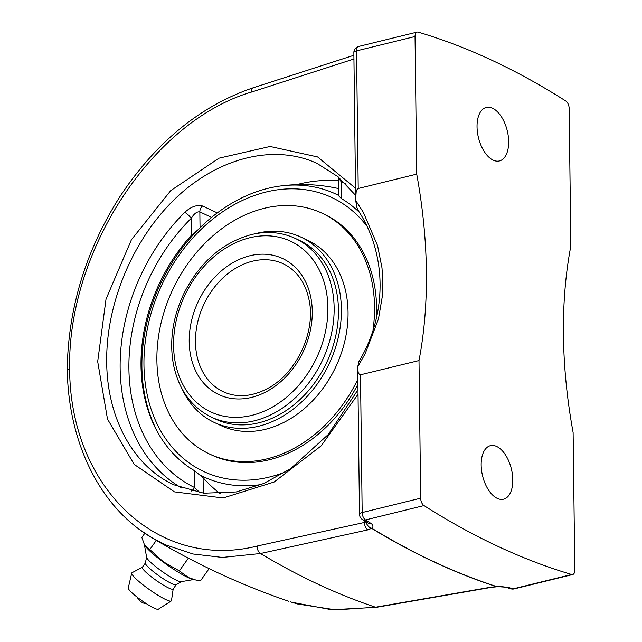 <?xml version="1.0" encoding="UTF-8"?>
<svg xmlns="http://www.w3.org/2000/svg" width="642" height="642" viewBox="0 0 642 642"><rect width="100%" height="100%" fill="white"/><g stroke="black" fill="none" stroke-linecap="round" stroke-linejoin="round"><path stroke-width="0.96" d="M477.038 126.819A27.55 14.814 -103.8 0 1 486.283 107.439A27.55 14.814 -103.8 0 1 508.665 141.577A27.55 14.814 -103.8 0 1 499.42 160.949A27.55 14.814 -103.8 0 1 477.038 126.819M481.171 465.057A27.55 14.814 -103.8 0 1 490.416 445.676A27.55 14.814 -103.8 0 1 512.798 479.815A27.55 14.814 -103.8 0 1 503.553 499.187A27.55 14.814 -103.8 0 1 481.171 465.057M371.798 528.35C373.644 526.649 373.259 524.931 370.651 523.198A1239.71 666.621 -103.8 0 1 365.483 519.94L423.985 505.583A1239.71 666.621 76.2 0 0 571.637 574.494A6.284 3.379 -103.8 0 0 572.688 574.534A6.284 3.379 -103.8 0 0 574.799 570.112L573.113 432.491A336.528 180.964 -103.8 0 1 563.443 335.293A336.528 180.964 -103.8 0 1 570.842 246.063L569.157 108.442A6.284 3.379 -103.8 0 0 565.851 101.051A1239.71 666.621 76.2 0 0 418.199 32.14A6.284 3.379 -103.8 0 0 417.148 32.1L358.645 46.465A6.284 6.284 0 0 0 353.862 52.636L355.652 198.964L356.182 191.902L356.864 189.831L358.22 188.499L416.722 174.134L415.037 36.522A6.284 3.379 -103.8 0 1 417.148 32.1M288.836 601.305C241.4 585.175 195.65 563.925 151.6 537.571L165.467 544.817L193.025 553.998L222.389 557.433L260.5 553.524A1233.065 663.05 -103.8 0 0 375.53 607.212A6.284 3.218 -99.8 0 0 376.485 607.308L491.684 587.302A6.284 3.218 -99.9 0 1 490.745 587.205L375.53 607.212L335.822 609.9L297.559 603.978L290.288 601.787M491.684 587.302L496.611 586.804A6.284 0.401 -92.3 0 1 496.507 586.619L490.745 587.205M496.611 586.804A6.284 6.284 0 0 0 496.852 586.788L496.748 586.571A6.284 5.024 107.9 0 1 496.507 586.619A1239.702 666.613 76.2 0 1 371.63 528.342A6.284 5.377 52.5 0 1 366.389 522.042M496.748 586.571A1239.71 666.621 -103.8 0 1 371.862 528.286A6.284 5.288 -130.7 0 1 366.397 522.05M507.991 587.302A6.284 5.04 107.1 0 1 505.719 587.245L510.904 588.818A6.284 5.056 -73.5 0 0 513.135 588.85A1239.71 666.621 -103.8 0 1 507.991 587.302L496.579 586.587M496.852 586.788C500.832 586.571 503.785 586.724 505.719 587.245L505.719 587.245A6.284 5.04 107.1 0 1 505.703 587.245M140.413 530.156L151.568 537.547M260.5 553.524L367.882 529.867A6.284 3.708 -102.4 0 1 364.504 522.436L257.105 546.061A6.284 3.7 77.6 0 0 260.5 553.492M257.105 546.093C157.82 570.834 70.203 487.567 69.625 369.086A6.284 2.159 178.5 0 0 67.201 370.835C67.916 309.075 85.482 251.014 119.902 196.669C155.998 142.075 200.521 105.745 253.486 87.673A6.284 3.523 -107.9 0 1 253.815 87.593M69.625 369.086C67.418 250.862 152.475 121.145 251.552 92.031A6.284 3.523 -107.9 0 1 253.478 87.673M367.882 529.867L371.678 528.302M366.381 521.737L364.512 522.444L364.487 520.847M416.722 174.134A336.528 180.964 -103.8 0 1 426.392 271.333A336.528 180.964 -103.8 0 1 419.001 360.563L359.873 374.944L358.284 372.874L357.763 369.383L357.722 366.783L358.95 361.51C387.286 314.387 387.118 254.866 358.477 210.889L358.621 211.122M357.714 367.986L359.504 514.306A6.284 2.103 -0.7 0 1 362.176 512.549A6.284 3.379 -103.8 0 0 365.483 519.94A6.284 4.614 122.5 0 1 362.409 519.53L367.601 522.797A6.284 4.638 -58 0 0 367.601 522.797A6.284 4.638 -58 0 0 370.651 523.198M357.722 366.783L365.105 353.87L378.467 318.97L382.335 296.283L382.889 282.015L381.99 267.826L377.568 245.605L363.38 212.382L355.684 200.473L356.88 207.47L358.469 210.889M423.985 505.583A6.284 3.379 -103.8 0 1 420.679 498.184L419.001 360.563M217.325 212.903L202.527 205.994C196.893 204.565 190.963 206.7 184.736 212.398A175.892 136.112 -65 0 0 120.142 368.203A175.892 136.112 -65 0 0 181.782 488.072M357.979 389.758L328.198 434.578L290.497 468.724L263.653 483.53L236.184 491.957L203.747 493.2L173.862 484.798C133.359 466.277 107.11 418.247 106.684 361.919C106.026 302.783 133.416 238.15 176.309 197.6C219.267 157.162 274.648 143.728 317.1 163.437L337.981 176.719L355.604 195.337M355.684 200.473L355.652 198.964M202.527 205.994A6.284 4.863 -65 0 0 199.847 211.908C197.046 211.411 194.157 213.569 191.18 218.376A6.284 1.709 45.2 0 0 184.736 212.398M191.46 491.002A6.284 3.98 116 0 0 194.47 487.471L200.031 492.703M341.688 179.945A6.284 3.98 -64 0 1 341.079 181.582L338.334 177.585L338.559 195.714L341.287 198.482L341.079 181.582A169.608 131.249 115 0 1 346.094 184.198M203.281 493.152L203.089 477.688L194.261 470.57L194.47 487.471A169.608 131.249 115 0 1 191.18 218.376L191.388 235.285L197.808 229.972M191.388 235.285A154.818 119.805 -65 0 0 141.007 365.643A154.818 119.805 -65 0 0 158.662 434.04A154.818 119.805 -65 0 0 194.261 470.57M359.432 212.438A154.818 119.805 -65 0 0 341.287 198.482M203.089 477.688A142.5 76.623 76.2 0 0 220.415 493.778M209.123 568.603L200.513 580.801L195.666 579.967L188.684 577.639L179.351 570.923L163.437 561.862L144.402 544.689L141.858 537.45L144.819 533.261M188.371 558.147L179.351 570.923M156.311 540.355L150.027 549.247M144.402 544.689L144.94 545.548A30.968 4.446 35.2 0 0 162.875 561.798A30.968 4.446 35.2 0 0 187.873 577.479A30.968 4.446 35.2 0 0 192.76 579.317L195.666 579.967M144.394 544.673L146.617 557.328A21.322 3.058 35.2 0 0 157.852 568.339A21.322 3.058 35.2 0 0 176.63 580.32A21.322 3.058 35.2 0 0 181.1 581.676L193.772 579.541M146.585 557.152L145.349 563.114A18.843 2.704 35.2 0 0 154.69 572.664A18.843 2.704 35.2 0 0 171.871 583.698A18.843 2.704 35.2 0 0 176.077 584.814L181.277 581.652M145.365 563.018L142.339 567.303A18.843 2.704 35.2 0 0 151.175 576.677A18.843 2.704 35.2 0 0 168.798 588.056A18.843 2.704 35.2 0 0 173.131 589.051L176.157 584.766M142.396 567.223L131.995 572.736A24.227 3.475 35.2 0 0 131.714 573.097A24.227 3.475 35.2 0 0 143.688 585.368A24.227 3.475 35.2 0 0 165.813 599.58A24.227 3.475 35.2 0 0 171.229 601A24.227 3.475 35.2 0 0 171.478 600.615L173.188 588.971M131.714 573.097L128.272 588.008A18.425 2.648 35.2 0 0 137.388 597.333A18.425 2.648 35.2 0 0 154.208 608.151A18.425 2.648 35.2 0 0 158.333 609.226L171.229 601M376.364 318.151A132.91 102.848 -65 0 0 376.605 307.807A132.91 102.848 -65 0 0 323.985 214.083L321.923 213.128A132.91 102.848 -65 0 0 211.531 237.058A132.91 102.848 -65 0 0 156.889 360.282A132.91 102.848 -65 0 0 209.501 454.006A132.91 102.848 -65 0 0 357.851 379.294M209.501 454.006L211.563 454.961A132.91 102.848 -65 0 0 357.915 384.245M372.994 330.124A132.91 102.848 -65 0 0 374.543 306.844A132.91 102.848 -65 0 0 321.923 213.128M182.192 389.124A102.303 79.167 -65 0 0 214.372 422.5L221.017 425.606A102.303 79.167 -65 0 0 305.985 407.18A102.303 79.167 -65 0 0 348.052 312.333A102.303 79.167 -65 0 0 307.55 240.188L300.905 237.091A102.303 79.167 -65 0 0 254.649 233.865M214.372 422.5A102.303 79.167 -65 0 0 299.341 404.075A102.303 79.167 -65 0 0 341.4 309.227A102.303 79.167 -65 0 0 300.905 237.091M338.462 309.95A98.716 76.39 -65 0 0 299.381 240.341L295.063 238.326A98.716 76.39 -65 0 1 334.145 307.935A98.716 76.39 -65 0 1 293.555 399.452A98.716 76.39 -65 0 1 211.563 417.228L215.889 419.25A98.716 76.39 -65 0 0 297.88 401.475A98.716 76.39 -65 0 0 338.462 309.95M338.551 195.377A156.078 120.776 -65 0 0 280.217 186.028A156.078 120.776 -65 0 0 267.907 188.363A156.078 120.776 -65 0 0 141.906 366.799A156.078 120.776 -65 0 0 160.307 436.777M200.802 475.449A156.078 120.776 -65 0 0 261.254 484.533M285.987 471.701A151.223 117.021 115 0 1 143.952 364.921A151.223 117.021 115 0 1 227.653 208.53A151.223 117.021 115 0 1 366.67 225.84M251.56 92.063L353.943 59.008M510.904 588.818A6.284 6.284 0 0 0 514.186 588.891A6.284 3.379 -103.8 0 1 513.135 588.85L571.637 574.494M420.679 498.184L362.176 512.549L360.499 374.928M338.374 180.811A175.892 136.112 -65 0 0 296.636 184.655M358.22 188.499L356.543 50.878A6.284 2.103 179.3 0 0 353.862 52.636M415.037 36.522L356.543 50.878A6.284 3.379 -103.8 0 1 358.645 46.465M337.339 188.307A169.608 131.249 115 0 1 338.47 188.371M200.039 227.741L199.847 211.908L211.587 217.389M355.524 188.258L317.589 156.937L270.081 146.472L218.994 158.189L170.756 190.61L131.45 239.659L106.018 299.14L97.688 361.566L107.487 419.066L134.194 464.407L174.431 491.86L223.143 497.983L274.182 481.99L321.12 445.901L358.035 394.26M223.432 391.813A70.66 54.682 115 0 1 195.457 341.985A70.66 54.682 115 0 1 252.499 261.198A70.66 54.682 115 0 1 283.202 263.742C296.773 270.338 305.423 282.504 309.139 300.247C315.928 331.737 296.612 373.154 268.131 388.209C252.129 396.788 237.227 397.984 223.432 391.813M249.874 255.765A75.146 58.157 -65 0 0 189.205 341.68A75.146 58.157 -65 0 0 251.608 397.39A75.146 58.157 -65 0 0 312.277 311.466A75.146 58.157 -65 0 0 249.874 255.765M249.658 237.789A94.23 72.915 115 0 1 327.893 307.638A94.23 72.915 115 0 1 251.825 415.366A94.23 72.915 115 0 1 173.581 345.516A94.23 72.915 115 0 1 249.658 237.789M291.588 602.204L331.689 609.756L376.405 607.324M151.584 537.523C100.585 507.758 68.742 443.815 67.282 370.899M253.486 87.697L353.894 55.284M572.688 574.534L514.186 588.891M359.504 514.306A6.284 6.284 0 0 0 362.409 519.53M338.302 176.983L338.334 177.585M137.316 597.285A11.428 11.428 0 0 0 146.561 603.809M211.563 417.228C191.276 407.156 178.548 389.469 173.38 364.183C169.295 340.974 172.69 317.654 183.564 294.213C199.389 262.69 221.923 242.828 251.158 234.635C266.815 230.879 281.445 232.107 295.063 238.326M338.47 188.555A166.061 166.061 0 0 0 280.337 186.011"/></g></svg>
